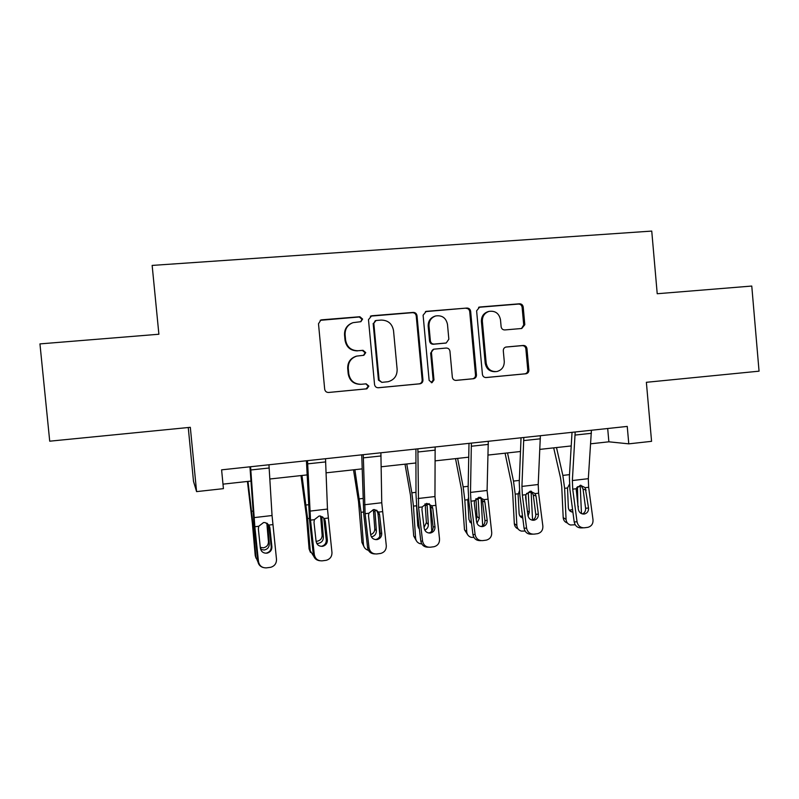 <?xml version="1.0" encoding="UTF-8"?>
<svg xmlns="http://www.w3.org/2000/svg" width="799" height="799" viewBox="0 0 799 799"><rect width="100%" height="100%" fill="white"/><g stroke="black" fill="none" stroke-linecap="round" stroke-linejoin="round"><path stroke-width="1.2" d="M362.596 319.061L359.87 316.734L321.767 319.82L320.918 319.99L318.491 323.755L324.684 389.183C325.113 391.36 326.431 392.459 328.629 392.469L366.871 388.833L368.878 386.117L366.162 383.83L361.268 384.289C354.297 384.239 350.132 380.743 348.773 373.792L348.264 368.369C348.154 362.147 351.001 358.052 356.823 356.084L363.875 355.285L365.742 352.609L363.016 350.302L358.122 350.731C351.141 350.641 346.966 347.116 345.607 340.144L345.098 334.721C344.948 328.798 347.585 324.774 353.018 322.656L360.868 321.687L362.596 319.061M360.719 321.727L361.987 319.3L359.27 316.983L320.209 320.319M328.629 392.469L366.242 388.863L368.249 386.147L365.832 383.86M363.475 355.355L365.123 352.749L362.406 350.451L358.122 350.731M521.767 328.489L524.803 324.704L523.205 307.016C522.806 304.908 521.587 303.84 519.54 303.79L479.7 307.016L476.613 310.831L482.416 374.341C482.816 376.459 484.054 377.528 486.132 377.547L526.112 373.752C527.979 373.243 528.898 371.984 528.888 369.977L526.96 348.664C526.571 346.556 525.352 345.488 523.305 345.458L505.957 347.036C504.169 347.585 503.28 348.833 503.3 350.781L504.269 361.408C504.309 366.771 501.842 370.147 496.868 371.535C490.966 371.915 487.41 369.098 486.182 363.066L482.366 321.288C482.276 316.284 484.494 312.978 489.038 311.38C495.28 310.571 499.105 313.368 500.494 319.77L501.123 326.721C501.522 328.828 502.751 329.907 504.808 329.937L521.767 328.489M628.783 443.844L651.565 441.328L646.371 382.302L759.05 371.175L751.769 286.052L657.217 293.732L651.744 231.081L152.15 265.418L158.891 334.242L39.95 343.9L49.718 441.188L190.322 427.315L196.584 491.615L223.42 488.648L221.603 469.842L627.245 426.416L628.783 443.844L608.868 441.807L590.681 443.805M417.008 315.705C416.599 313.548 415.33 312.449 413.193 312.409L371.685 315.775L368.479 319.67L374.541 384.489C374.961 386.656 376.249 387.735 378.416 387.755L420.114 383.79C422.022 383.25 422.971 381.972 422.951 379.934L417.008 315.705L416.229 315.955C415.82 313.807 414.551 312.719 412.424 312.669L370.366 316.154M426.247 311.35L466.906 308.054C469.003 308.104 470.241 309.183 470.651 311.32L476.464 374.911C476.474 376.928 475.535 378.197 473.647 378.716L456.099 380.394C454.002 380.374 452.743 379.305 452.334 377.178L449.957 351.29C449.557 349.153 448.299 348.074 446.192 348.044L434.147 349.143C432.339 349.722 431.45 350.991 431.48 352.928L433.977 379.974L431.999 382.671L429.133 380.434L423.1 315.206L426.247 311.35L425.438 311.62L466.906 308.054M188.254 427.515L193.508 481.388L196.584 491.615M222.981 484.144L250.916 481.078M269.852 479.001L307.066 474.916M326.102 472.828L362.057 468.883M381.203 466.786L415.939 462.971M435.165 460.863L468.733 457.178M488.049 455.06L520.489 451.505M539.874 449.378L571.225 445.942M607.689 428.514L608.868 441.807M351.89 323.086C346.806 325.333 344.359 329.268 344.539 334.911L345.098 334.721M357.523 350.881C350.561 350.781 346.396 347.265 345.048 340.324L344.539 334.911M356.913 356.064L356.224 356.214C350.421 358.172 347.585 362.257 347.695 368.459L348.264 368.369M360.639 384.329C353.697 384.269 349.553 380.783 348.204 373.862L347.695 368.459M377.927 387.765L419.325 383.83C421.233 383.3 422.172 382.012 422.162 379.994L416.229 315.955M376.049 320.499L373.812 323.225L379.126 380.074L381.832 382.361L388.094 381.712C394.187 379.934 397.203 375.82 397.133 369.358L393.527 330.636C392.209 323.735 388.094 320.219 381.183 320.079L376.049 320.499M375.28 320.689L373.812 323.225M381.832 382.361L378.456 380.124L373.163 323.455M455.62 380.404L472.708 378.776C474.586 378.257 475.525 376.988 475.505 374.971L469.712 311.58C469.313 309.463 468.064 308.374 465.977 308.334M433.667 349.223L430.661 353.068L433.148 380.034L433.977 379.974M431.28 382.691L433.148 380.034M447.49 324.394C446.042 317.862 442.097 315.056 435.665 315.955C431.11 317.622 428.883 320.948 428.993 325.942L430.371 340.823C430.771 342.961 432.039 344.049 434.157 344.079L446.222 342.991L448.848 339.225L447.49 324.394M435.665 315.955L434.826 316.214C430.291 317.872 428.074 321.188 428.174 326.172L428.993 325.942M445.932 343.051L433.328 344.249C431.22 344.219 429.952 343.131 429.552 341.003L428.174 326.172M489.038 311.38L488.039 311.64C483.515 313.238 481.298 316.534 481.398 321.528L482.366 321.288M495.44 371.675C489.747 371.825 486.331 368.988 485.193 363.175L481.398 321.528M485.662 377.557L525.013 373.822C526.871 373.323 527.799 372.064 527.779 370.057L525.862 348.803C525.472 346.716 524.254 345.647 522.216 345.617L505.737 347.086M521.527 328.509L523.705 324.923L522.117 307.295C521.717 305.198 520.499 304.119 518.461 304.069L478.581 307.315M247.44 481.457L252.344 522.985L255.231 555.615L257.987 562.027M247.99 481.398L253.083 525.033L255.99 557.892M267.475 523.515L267.615 524.364L266.896 523.814L268.444 541.752L269.303 543.919L267.615 524.364M269.303 543.919C269.243 547.255 267.535 549.293 264.169 550.032L260.614 549.312M256.02 558.181L255.231 555.615M260.284 547.335L263.35 547.814C266.696 547.075 268.394 545.058 268.444 541.752M266.896 523.814L266.786 523.105M268.953 464.778L272.05 515.525L276.494 559.29C276.574 563.425 274.626 566.101 270.661 567.31L266.457 567.859C262.032 567.979 259.375 565.872 258.477 561.537L254.841 526.731L258.726 526.271L263.54 522.546L265.178 522.586L268.963 525.063L269.872 527.65L271.89 546.726C271.97 549.942 270.471 552.059 267.405 553.068L266.746 553.188C263.211 553.278 261.083 551.59 260.364 548.134L258.367 529.018L258.726 526.271M249.947 466.816L254.292 526.851L257.887 561.387L258.477 561.537M250.576 466.746L254.841 526.731M263.131 567.5C260.124 566.561 258.377 564.523 257.887 561.387M266.097 553.108L266.756 552.988C269.802 551.979 271.28 549.882 271.211 546.686L268.834 525.133M300.993 475.585L306.486 516.623L309.103 548.963L313.777 556.374M301.962 475.475L307.615 518.601L310.252 551.17M322.676 516.833L321.667 516.943L321.847 517.962L320.729 517.472L322.137 535.24L323.375 537.337L321.847 517.962M323.375 537.337C323.305 540.633 321.617 542.651 318.312 543.39L316.704 543.35M310.481 552.429L309.103 548.963M316.074 541.273L317.103 541.243C320.389 540.514 322.067 538.516 322.137 535.24M320.729 517.472L320.409 516.014M353.508 469.822L358.521 501.482L361.927 542.441L363.445 544.578C363.755 547.255 365.153 549.083 367.65 550.072L368.399 550.281M354.876 469.672L361.058 512.309L363.445 544.578M378.606 519.28L379.825 536.239M376.988 510.431L374.841 510.681L375.001 511.68L373.503 511.25L374.771 528.848L376.389 530.886L375.001 511.68M376.389 530.886C376.299 534.151 374.631 536.149 371.405 536.878M366.022 533.902L365.183 526.581M363.935 546.616L361.927 542.441M370.656 534.621C373.393 533.622 374.761 531.695 374.771 528.848M373.503 511.25L373.143 509.662M325.513 458.726L327.47 509.073L331.955 552.369C332.054 556.494 330.147 559.14 326.212 560.309L322.167 560.838C317.832 560.948 315.206 558.861 314.307 554.576L310.541 520.139L314.347 519.69L319.061 516.014L320.489 516.024L324.374 518.511L325.283 521.068L327.37 539.934C327.46 543.15 325.982 545.248 322.936 546.226L322.357 546.326C318.901 546.406 316.803 544.738 316.084 541.313L314.007 522.406L314.347 519.69M306.426 460.763L309.573 520.319L313.308 554.486L314.307 554.576M307.515 460.653L310.541 520.139M319.85 560.748C316.164 560.269 313.987 558.181 313.308 554.486M321.298 546.306L321.867 546.206C324.893 545.228 326.362 543.15 326.272 539.954L323.815 518.631M380.893 452.793L381.752 502.741L386.287 545.597C386.406 549.702 384.529 552.319 380.654 553.447L376.738 553.957C372.494 554.067 369.907 551.989 368.998 547.754L365.113 513.697L368.838 513.258L373.443 509.612L374.711 509.612L378.656 512.089L379.565 514.626L381.722 533.293C381.822 536.499 380.364 538.576 377.358 539.525L376.848 539.615C373.453 539.685 371.395 538.027 370.666 534.641L368.529 515.934L368.838 513.258M361.737 454.841L363.745 513.907L367.6 547.715L368.998 547.754M363.265 454.681L365.113 513.697M375.53 539.615L375.89 539.545C378.886 538.606 380.334 536.548 380.234 533.362L377.917 513.298L376.569 510.181M374.761 553.917C370.786 553.757 368.399 551.69 367.6 547.715M405.003 464.169L410.516 495.47L413.712 536.039L415.59 538.107C415.899 540.863 417.338 542.711 419.904 543.64L421.772 543.929M406.751 463.979L411.845 492.813L413.453 506.127L415.59 538.107M430.082 504.978L431.78 531.285M429.602 504.229L426.956 504.539L427.115 505.527L425.248 505.148L426.386 522.596L428.354 524.563L427.115 505.527M428.354 524.563C428.364 527.16 427.175 529.018 424.788 530.136M419.395 529.238L417.777 525.852L416.539 505.767L413.453 506.127M416.349 540.733L413.712 536.039M418.326 527.849L419.275 528.269M424.069 527.45L426.386 522.596M425.248 505.148L424.998 503.859M455.52 458.636L461.502 489.567L464.499 529.767L466.726 531.774C467.035 534.591 468.494 536.439 471.12 537.318L473.947 537.447M457.627 458.396L463.16 486.891L464.818 500.074L466.726 531.774M481.048 497.717L482.676 525.792M471.61 523.754L468.943 519.62L467.815 500.723L468.474 497.697M481.078 498.157L478.072 498.516L478.211 499.495L475.984 499.165L477.003 516.454L479.32 518.361L478.211 499.495M479.32 518.361L476.973 523.225M467.725 534.821L464.499 529.767M469.662 521.947L471.43 522.316M476.284 519.48L477.003 516.454M475.984 499.165L475.934 498.636M505.068 453.193L511.51 483.775L512.638 492.414L514.316 523.615L516.883 525.552C517.183 528.419 518.661 530.266 521.318 531.095L525.073 531.045M507.535 452.923L513.487 481.088L515.205 494.142L516.883 525.552M531.075 491.155L532.573 520.069M519.959 516.054L522.766 518.002C520.588 517.352 519.37 515.854 519.12 513.517L518.132 494.791L519.42 490.806M531.145 492.264L528.189 492.613L528.329 493.582L526.531 493.382M527.36 510.931L529.298 512.279L528.329 493.582M529.298 512.279L528.059 516.054M518.062 528.908C515.804 527.929 514.556 526.161 514.316 523.615M520.169 516.114L522.516 516.084M525.842 494.771L526.211 501.972M435.145 446.981L434.956 496.549L439.53 538.955C439.67 543.04 437.822 545.627 434.007 546.726L430.212 547.225C426.047 547.315 423.5 545.268 422.581 541.073L418.576 507.375L422.232 506.946L426.746 503.35L431.859 505.807L432.768 508.314L434.986 526.781C435.095 529.977 433.667 532.034 430.691 532.953L430.242 533.023C426.906 533.093 424.878 531.455 424.149 528.109L421.942 509.602L422.232 506.946M415.919 449.038L415.989 494.441L416.828 507.635L420.803 541.083L422.581 541.073M417.877 448.828L418.576 507.375M428.873 533.013C431.81 532.094 433.228 530.057 433.108 526.901L430.731 507.045L429.043 503.58M428.344 547.185C424.219 547.265 421.702 545.228 420.803 541.083M488.289 441.298L487.09 490.476L491.715 532.454C491.864 536.509 490.067 539.065 486.311 540.134L482.616 540.613C478.531 540.703 476.024 538.676 475.105 534.521L470.981 501.183L474.566 500.753L478.981 497.208L483.994 499.645L484.903 502.122L487.18 520.399C487.31 523.575 485.902 525.612 482.966 526.501L482.566 526.571C479.3 526.631 477.293 525.013 476.564 521.697L474.296 503.38L474.566 500.753M469.003 443.355L468.134 488.409L468.863 501.482L472.948 534.581L475.105 534.521M471.38 443.105L470.491 492.404L470.981 501.183M481.098 526.541C483.804 525.542 485.093 523.555 484.943 520.558L482.496 500.913L480.589 497.268M481.088 540.623L480.409 540.633C476.354 540.713 473.867 538.706 472.948 534.581M540.374 435.715L538.206 484.514L538.606 493.183L542.861 526.072C543.03 530.097 541.273 532.633 537.577 533.682L533.992 534.141C529.977 534.221 527.51 532.214 526.581 528.099L522.356 495.11L525.862 494.691L530.186 491.185L535.11 493.602L536.019 496.059L538.356 514.137C538.496 517.303 537.118 519.32 534.221 520.189L533.852 520.239C530.656 520.299 528.678 518.691 527.939 515.415L525.612 497.298L525.862 494.691M521.038 437.792L519.25 482.496L519.879 495.45L524.074 528.209L526.581 528.099M523.794 437.492L521.937 486.411L522.356 495.11M532.264 520.189C534.771 519.13 535.939 517.183 535.769 514.346L533.263 494.911L531.225 491.165M532.723 534.171L531.425 534.201C527.44 534.281 524.993 532.284 524.074 528.209M553.687 447.859L560.568 478.092L561.737 486.651L563.195 517.572L566.072 519.45C566.371 522.366 567.849 524.204 570.536 524.993L575.2 524.773M556.494 447.55L562.856 475.405L564.613 488.319L566.072 519.45M580.194 485.303L581.472 513.617M572.893 512.099L572.004 511.999C569.807 511.39 568.588 509.902 568.349 507.525L567.52 487.969L569.407 484.334M580.254 486.471L577.357 486.811L577.487 487.78L576.638 487.71M577.887 506.047L577.487 487.78M578.326 506.316L578.146 507.974M567.39 523.015C564.863 522.166 563.465 520.359 563.195 517.572M569.258 510.201L572.563 509.592M591.43 430.252L588.324 478.681L588.653 487.27L593.018 519.819C593.208 523.814 591.48 526.321 587.844 527.34L584.349 527.789C580.414 527.869 577.987 525.872 577.048 521.807L572.723 489.158L576.159 488.748L580.404 485.273L585.238 487.68L588.523 508.004C588.683 511.15 587.335 513.148 584.478 513.987L584.149 514.037C581.003 514.097 579.055 512.499 578.316 509.253L576.159 488.748M572.034 432.329L569.377 476.703L569.917 489.537L574.201 521.957L577.048 521.807M575.18 431.989L572.364 480.539L572.723 489.158M582.431 513.947C584.738 512.848 585.797 510.951 585.607 508.254L583.04 489.018L580.943 485.243M583.28 527.829L581.452 527.899C577.547 527.979 575.13 525.992 574.201 521.957M359.27 316.983L359.87 316.734M362.406 350.451L363.016 350.302M345.048 340.324L345.607 340.144M348.204 373.862L348.773 373.792M366.002 388.893L366.631 388.873M422.162 379.994L422.951 379.934M419.016 383.87L419.805 383.83M371.046 316.024L371.685 315.775M412.424 312.669L413.193 312.409M378.456 380.124L379.126 380.074M469.712 311.58L470.651 311.32M475.505 374.971L476.464 374.911M472.429 378.816L473.378 378.756M430.661 353.068L431.48 352.928M429.552 341.003L430.371 340.823M433.328 344.249L434.157 344.079M444.863 343.24L445.732 343.071M485.193 363.175L486.182 363.066M522.216 345.617L523.305 345.458M525.862 348.803L526.96 348.664M527.779 370.057L528.888 369.977M524.763 373.852L525.862 373.782M478.731 307.295L479.7 307.016M518.461 304.069L519.54 303.79M522.117 307.295L523.205 307.016M523.705 324.923L524.803 324.704M252.963 511.13L251.635 511.28M254.092 524.913L253.083 525.033M268.963 525.063L272.819 524.603M254.052 517.622L272.05 515.525M250.826 469.972L269.193 467.994M271.211 546.686L271.89 546.726M269.872 527.65L269.043 526.191M308.414 504.738L306.107 504.998M309.373 518.401L307.615 518.601M362.746 498.466L359.5 498.846M363.535 512.009L361.058 512.309M324.374 518.511L328.159 518.062M309.832 511.12L327.47 509.073M307.715 463.849L325.692 461.912M326.272 539.954L327.37 539.934M325.283 521.068L324.034 519.68M378.656 512.089L382.361 511.65M364.474 504.758L381.752 502.741M363.415 457.857L381.033 455.959M380.234 533.362L381.722 533.293M379.565 514.626L377.917 513.298M415.989 492.334L411.845 492.813M468.174 486.321L463.16 486.891M467.844 499.725L464.818 500.074M519.33 480.419L513.487 481.088M518.171 493.792L515.205 494.142M431.859 505.807L435.495 505.377M418.017 498.516L434.956 496.549M417.987 451.984L435.235 450.127M433.108 526.901L434.986 526.781M432.768 508.314L430.731 507.045M483.994 499.645L487.56 499.225M470.491 492.404L487.09 490.476M471.44 446.222L488.339 444.404M484.943 520.558L487.18 520.399M484.903 502.122L482.496 500.913M535.11 493.602L538.606 493.183M521.937 486.411L538.206 484.514M523.814 440.589L540.384 438.801M535.769 514.346L538.356 514.137M536.019 496.059L533.263 494.911M569.497 474.636L562.856 475.405M567.52 487.969L564.613 488.319M585.238 487.68L588.653 487.27M572.364 480.539L588.324 478.681M575.15 435.056L591.39 433.308M585.607 508.254L588.523 508.004M586.126 490.107L583.04 489.018M356.224 356.214L356.823 356.084M366.242 388.863L366.871 388.833M419.325 383.83L420.114 383.79M472.708 378.776L473.647 378.716M433.318 349.293L434.147 349.143M431.38 382.701L431.999 382.671M525.013 373.822L526.112 373.752M261.273 549.642L260.474 547.425M266.756 552.988L267.405 553.068M321.867 546.206L322.936 546.226M375.89 539.545L377.358 539.525M471.55 523.245L470.291 522.156M428.893 533.023L430.691 532.953M481.437 526.581L482.966 526.501M532.893 520.269L534.221 520.189M572.004 511.999L569.367 510.351M583.3 514.067L584.478 513.987"/></g></svg>
